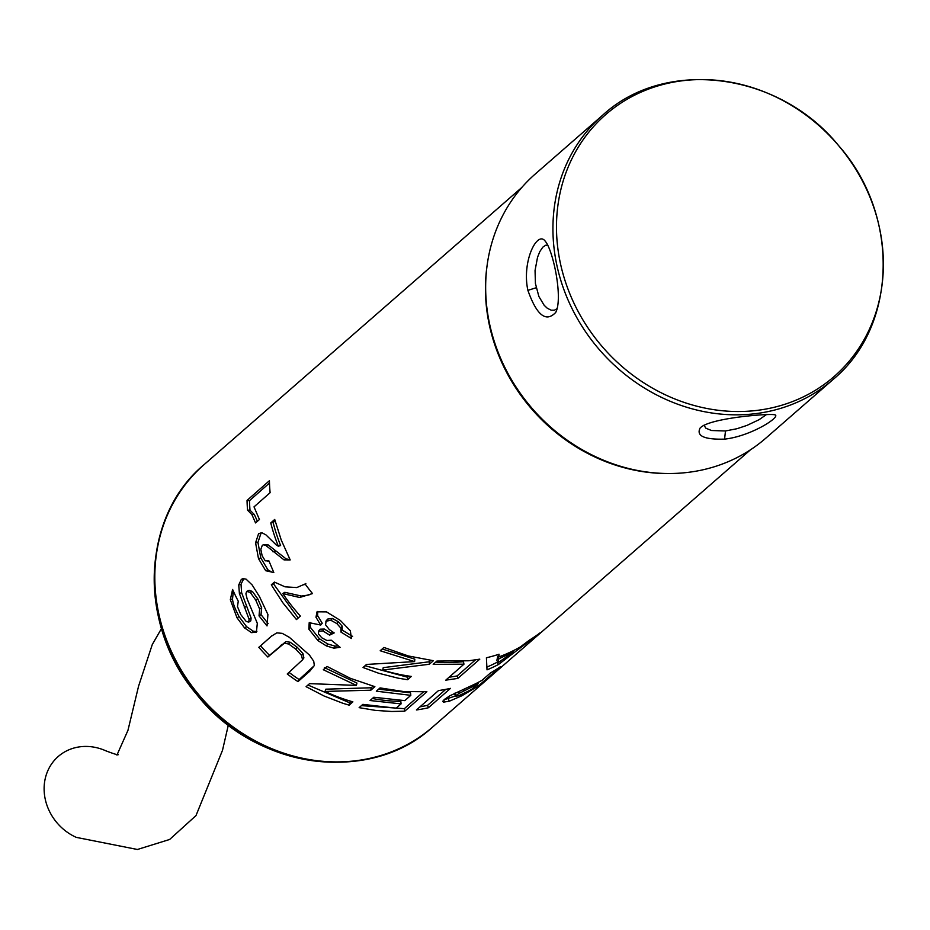 <?xml version="1.0" encoding="UTF-8"?>
<svg xmlns="http://www.w3.org/2000/svg" width="930" height="930" viewBox="0 0 930 930"><rect width="100%" height="100%" fill="white"/><g stroke="black" fill="none" stroke-linecap="round" stroke-linejoin="round"><path stroke-width="1.4" d="M557.128 308.632L554.396 310.213L551.199 310.202L547.293 308.249L544.143 305.261L538.877 296.472L535.413 283.476L535.052 270.514L537.54 257.261L539.83 251.565L542.795 247.171L545.654 245.253L547.898 245.264M527.891 290.358C536.738 315.34 546.015 322.698 555.71 312.434C563.173 298.356 553.257 250.728 545.387 241.405C537.47 229.698 521.544 261.353 527.891 290.358L536.157 287.754M833.071 379.498L765.797 438.181A175.317 156.519 -131.1 0 1 532.599 408.956A175.317 156.519 -131.1 0 1 535.32 173.957L602.594 115.262C665.81 56.963 779.619 72.366 838.744 145.778C899.891 214.725 897.845 325.942 833.071 379.498A175.317 156.519 -131.1 0 1 670.774 401.516A175.317 156.519 -131.1 0 1 556.838 265.12A175.317 156.519 -131.1 0 1 602.594 115.262M724.586 439.134C751.661 436.135 781.839 416.163 774.76 414.803C769.935 413.211 708.602 418.07 700.081 428.102C696.152 435.984 704.312 439.658 724.586 439.134L725.481 430.962L711.555 430.52L705.928 428.242L703.929 425.243M560.36 263.132A173.759 155.136 -131.1 0 1 769.075 93.837A173.759 155.136 -131.1 0 1 830.362 379.684A173.759 155.136 -131.1 0 1 560.36 263.132M766.773 414.373L759.019 419.732L746.976 425.394L736.979 428.718L725.481 430.962M468.79 660.777L479.787 659.149L457.851 678.4L445.761 680.156L463.965 664.171L433.182 664.346L436.902 661.067L468.79 660.777M416.419 709.962L438.53 690.548A174.026 155.577 48.7 0 0 450.504 688.363L428.393 707.765A174.026 155.577 -131.3 0 1 416.419 709.962M323.315 669.74L327.046 666.45L350.389 678.33L374.871 686.654L370.849 690.2L325.035 691.432A174.108 155.566 48.6 0 0 352.877 701.859L349.145 705.161L342.798 703.243L324.082 696.012L306.098 686.689L309.574 683.631L356.364 685.398L323.315 669.74M259.563 596.781L267.921 614.532L267.026 625.913L259.028 615.869L259.656 609.092L255.715 600.001L250.228 592.387L246.648 591.399L245.915 593.793L247.113 598.85L257.308 623.321L256.424 632.121L251.553 632.656L244.59 627.948L236.976 617.729L230.315 599.711L232.605 589.457A174.398 154.38 43.4 0 0 238.266 601.198L237.464 606.592L240.754 614.567L246.276 621.531L248.798 622.077L249.066 619.24L239.405 593.503L238.743 584.958L241.3 579.437L242.811 578.646L246.055 579.134L252.146 584.947L259.563 596.781M268.131 623.6L261.016 614.614L261.679 607.894L257.819 598.932L252.402 591.433L249.194 590.341L246.648 591.399M498.457 664.508A174.026 155.601 -131.2 0 1 487.018 669.856L486.413 657.766A174.026 155.589 48.8 0 0 499.061 654.22L498.945 656.906A174.084 155.647 48.8 0 0 520.358 646.92L529.565 640.038A174.026 155.601 48.9 0 0 539.958 632.935L498.457 664.508L497.143 662.241A171.376 153.229 -131.2 0 1 487.006 667.043M380.196 650.744L383.916 647.454L408.351 655.964L433.368 660.707L429.335 664.253L382.73 670.053A174.108 155.601 48.6 0 0 411.327 676.424L407.596 679.725L397.924 678.133L378.708 673.262L363.049 667.508L366.525 664.438L414.606 661.602L380.196 650.744M299.634 597.479L282.801 593.561A174.096 155.426 48.5 0 0 300.39 616.079L296.449 619.566L282.906 602.861L271.316 584.819L274.408 582.087L285.068 586.83L296.786 587.562L305.098 583.982A174.015 155.345 48.5 0 0 312.526 593.573L299.634 597.479L301.506 596.06L284.801 592.317L282.801 593.561M442.994 701.011L443.459 702.15L444.447 699.395L449.795 695.814L475.3 683.887A174.015 155.589 48.8 0 0 482.147 680.225L490.494 672.925A174.026 155.601 48.9 0 0 500.549 666.601L478.415 685.945L462.024 695.698L449.364 701.197L443.459 702.15L442.901 701.592M276.222 544.91L278.337 546.224A174.073 155.31 -131.4 0 1 270.758 522.951L274.722 519.452L281.244 540.039L290.195 559.918L284.01 559.872L265.736 545.399L263.423 544.794L262.318 545.282L260.83 549.328L262.144 555.78L265.224 560.813L268.921 560.906L273.804 572.508L265.689 570.706L258.494 558.616L255.576 542.829L258.575 533.704L261.83 532.681L265.98 534.913L276.222 544.91M268.979 561.057L267.887 561.441L268.921 560.906M340.31 620.415L350.343 630.761L351.447 638.492L340.973 632.098L340.88 628.11L336.858 623.588L330.848 620.264L325.86 621.24L327.674 619.078L326.163 620.88L325.547 624.809L329.36 629.622L334.196 632.912L329.639 635.12L322.861 630.9L318.525 631.249L320.187 629.192L318.711 631.017L318.42 633.876L321.78 637.794L326.86 640.491L331.278 640.2L340.101 647.327L333.87 648.163L326.442 645.955L318.014 640.642L308.83 629.133L309.202 622.682L320.722 625.041L315.979 617.253L317.025 611.824L326.488 611.87L340.31 620.415M247.543 510.14A174.015 155.205 -131.4 0 1 247.043 500.41L269.421 480.705A174.015 155.217 48.6 0 0 270.107 492.691L254.018 506.873L259.423 519.521L255.552 522.939L251.891 514.569L247.543 510.14L250.007 510.221A171.376 152.845 -131.4 0 1 249.507 500.642L269.479 483.054M314.328 665.52L309.783 671.193L297.984 681.62A174.026 155.426 -131.5 0 1 287.242 673.983L302.541 659.823L301.553 655.406L295.694 649.059L288.66 643.99L284.289 643.269L267.863 657.01A174.026 155.38 -131.5 0 1 258.819 647.327L271.374 636.236L276.803 632.865L282.232 633.353L289.37 637.341L309.469 655.08L313.736 661.265L314.328 665.52M376.336 691.188L380.056 687.909L403.527 691.525L426.893 691.746L404.794 711.171L391.821 711.485L375.464 710.392L359.131 707.649L362.863 704.359L396.168 708.207L401.063 703.894L370.07 700.523L373.802 697.244L404.794 700.627L410.804 695.326L376.336 691.188M159.983 536.552A172.352 153.88 48.9 0 0 355.562 760.787M410.804 695.326L410.56 692.827L378.603 689.188M401.063 703.894L400.83 701.394A171.376 153.171 -131.4 0 1 372.395 698.488M423.406 691.932L404.364 708.672L361.421 705.638M404.364 708.672L404.794 711.171M314.212 665.729L299.158 679.563A171.376 153.066 -131.5 0 1 289.044 672.402M302.541 659.823L303.889 657.894L302.948 653.511L297.193 647.245L290.253 642.258L285.917 641.572L269.502 655.325A171.376 153.008 -131.5 0 1 260.598 645.78L272.083 635.632M260.598 645.78L258.819 647.327M269.502 655.325L267.863 657.01M285.917 641.572L284.289 643.269M290.253 642.258L288.66 643.99M297.193 647.245L295.694 649.059M302.948 653.511L301.553 655.406M299.158 679.563L297.984 681.62M257.424 521.288L254.343 514.523L250.007 510.221M249.507 500.642L247.043 500.41M254.343 514.523L251.891 514.569M463.965 664.171L463.442 661.672A171.376 153.194 -131.3 0 1 435.775 662.067M475.428 659.893L457.153 675.924A171.376 153.206 -131.3 0 1 449.132 677.203M457.153 675.924L457.851 678.4M320.722 625.041L322.245 623.24L317.595 615.544L317.746 611.429M338.392 646.013L335.067 646.129L327.72 643.979L319.42 638.759L310.399 627.39L309.957 622.403M333.021 632.202L330.999 633.191L324.303 629.04L320.187 629.192M352.586 636.422L342.275 630.121L342.205 626.169L338.264 621.693L332.336 618.438L327.674 619.078M317.595 615.544L315.979 617.253M310.399 627.39L308.83 629.133M319.42 638.759L318.014 640.642M327.72 643.979L326.442 645.955M335.067 646.129L333.87 648.163M324.303 629.04L322.861 630.9M330.999 633.191L329.639 635.12M332.336 618.438L330.848 620.264M338.264 621.693L336.858 623.588M342.205 626.169L340.88 628.11M342.275 630.121L340.973 632.098M273.711 572.299L271.932 572.194L267.91 569.846L260.795 557.953L257.947 542.388L260.97 533.343L261.911 532.704M290.032 559.604L286.196 558.953L268.061 544.829L263.423 544.794M278.337 546.224L280.616 545.515A171.376 152.904 -131.4 0 1 273.153 522.59L275.094 520.881M260.97 533.343L258.575 533.704M257.947 542.388L255.576 542.829M260.795 557.953L258.494 558.616M267.91 569.846L265.689 570.706M268.061 544.829L265.736 545.399M286.196 558.953L284.01 559.872M273.153 522.59L270.758 522.951M455.468 695.942L444.005 699.825M478.962 681.992L477.974 682.853M455.142 692.978L454.886 694.036M459.467 695.349L467.058 691.757A174.003 155.577 48.8 0 0 472.103 689.002L478.38 683.515A174.003 155.589 -131.2 0 1 472.649 686.619L459.222 693.327L456.235 695.338L456.014 696.372L459.467 695.349M455.189 693.083L456.014 696.372M458.385 691.583L459.222 693.327M463.047 689.514L463.768 690.944M477.811 682.597L478.38 683.515M448.272 698.837L449.364 701.197M477.323 684.445L478.415 685.945M312.341 593.34L308.737 595.002L301.506 596.06M300.367 616.055L298.181 617.985L273.432 583.761L274.955 582.424M273.432 583.761L271.316 584.819M298.181 617.985L296.449 619.566M414.606 661.602L414.827 659.149L382.184 648.989M408.944 676.087L407.642 677.238L365.06 665.74M430.869 660.405L429.335 661.765L383.218 667.659L382.73 670.053M407.642 677.238L407.596 679.725M429.335 661.765L429.335 664.253M498.585 656.08A171.376 153.229 -131.2 0 1 497.701 656.441L496.864 660.428L498.096 662.73L513.43 651.953L498.817 658.789L498.096 662.73M497.91 654.592L498.945 656.906M512.825 650.93L513.43 651.953M497.701 656.441L498.817 658.789M248.798 622.077L250.809 620.845L251.088 618.032L241.614 592.643L241.01 584.203L243.869 578.53M256.878 631.493L253.483 631.296L246.59 626.704L239.08 616.637C234.79 608.429 232.616 602.5 232.535 598.874L233.349 591.108M243.567 578.716L241.3 579.437M241.01 584.203L238.743 584.958M241.614 592.643L239.405 593.503M246.404 606.5L244.288 607.546M251.088 618.032L249.066 619.24M232.535 598.874L230.315 599.711M239.08 616.637L236.976 617.729M246.59 626.704L244.59 627.948M253.483 631.296L251.553 632.656M248.845 590.492L247.229 591.154M252.402 591.433L250.228 592.387M257.819 598.932L255.715 600.001M261.679 607.894L259.656 609.092M261.016 614.614L259.028 615.869M356.364 685.398L356.946 683.038L324.396 667.624M351.122 701.36L349.552 702.743L307.97 685.038M373.023 686.166L371.198 687.77L325.86 689.177L325.035 691.432M349.552 702.743L349.145 705.161M371.198 687.77L370.849 690.2M445.819 689.339L427.602 705.312A171.376 153.206 -131.3 0 1 420 706.823M427.602 705.312L428.393 707.765M76.341 837.395A49.906 44.547 -131.1 0 1 76.283 837.372A49.906 44.547 -131.1 0 1 46.5 774.12A49.906 44.547 -131.1 0 1 105.822 750.812C114.146 753.986 118.331 755.23 118.354 754.567M487.064 265.713A174.003 155.345 48.9 0 0 489.331 324.919A174.003 155.345 48.9 0 0 668.333 473.521M750.522 449.76L432.857 726.842A174.003 155.345 -131.1 0 1 353.912 760.973A174.003 155.345 -131.1 0 1 174.538 657.963A174.003 155.345 -131.1 0 1 204.112 464.593L521.765 187.511M310.969 669.135L309.783 671.193M272.037 635.667L270.456 637.038M281.755 644.502L280.116 646.176M275.233 551.083L272.967 551.804M472.01 685.491L472.649 686.619M461.361 694.536L462.024 695.698M432.857 726.842C369.466 785.373 254.913 768.959 196.695 694.443C137.686 625.878 140.558 517.208 204.112 464.593M454.479 693.85L455.595 696.198M305.831 583.505L303.947 584.807M228.338 725.028L222.503 750.312L195.986 815.598L169.632 839.476L137.419 849.485L76.283 837.372M161.471 628.587L152.288 644.525L138.593 686.084L127.956 730.352L116.936 755.09"/></g></svg>
